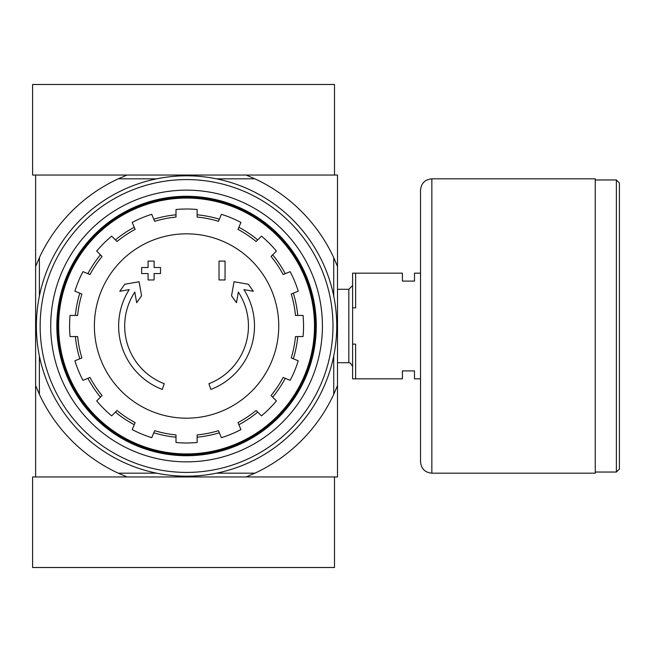 <?xml version="1.0" encoding="UTF-8"?>
<svg xmlns="http://www.w3.org/2000/svg" width="652" height="652" viewBox="0 0 652 652"><rect width="100%" height="100%" fill="white"/><g stroke="black" fill="none" stroke-linecap="round" stroke-linejoin="round"><path stroke-width="0.98" d="M162.258 389.431A67.922 67.922 0 0 1 129.21 289.61L119.781 291.273L124.776 284.256L139.096 281.737L141.574 295.804L136.659 302.691L134.793 292.096A61.891 61.891 0 0 0 164.231 383.718L162.258 389.431L164.231 383.718M210.865 389.431L208.901 383.718L210.865 389.431A67.922 67.922 0 0 0 243.921 289.61L253.351 291.273L248.347 284.256L234.035 281.737L231.55 295.804L236.472 302.691L238.339 292.096A61.891 61.891 0 0 1 208.901 383.718M225.054 279.961L219.015 279.961L219.015 261.093L225.054 261.093L225.054 279.961M154.108 279.961L148.069 279.961L148.069 273.547L141.655 273.547L141.655 267.507L148.069 267.507L148.069 261.093L154.108 261.093L154.108 267.507L160.522 267.507L160.522 273.547L154.108 273.547L154.108 279.961M254.908 473.173L246.114 476.946L337.508 476.946L337.508 385.544L333.734 394.346A162.266 162.266 0 0 1 254.908 473.173L216.529 473.173M246.114 476.946L127.018 476.946L118.224 473.173A162.266 162.266 0 0 1 39.389 394.346L35.615 385.544L35.615 476.946L127.018 476.946L32.6 476.946L32.6 567.509L334.492 567.509L334.492 476.946L246.114 476.946M333.734 296.041L333.734 257.654L337.508 266.456L337.508 175.054L35.615 175.054L35.615 385.544M337.508 266.456L337.508 385.544M333.734 355.959L333.734 394.346M333.734 257.654A162.266 162.266 0 0 0 254.908 178.827L216.529 178.827M156.602 178.827L118.224 178.827A162.266 162.266 0 0 0 39.389 257.654L39.389 296.041M39.389 355.959L39.389 394.346M156.602 473.173L118.224 473.173M118.224 178.827L127.018 175.054L32.6 175.054L32.6 84.491L334.492 84.491L334.492 175.054L246.114 175.054L254.908 178.827M35.615 266.456L39.389 257.654M58.639 326A127.922 127.922 0 0 1 250.531 215.209A127.922 127.922 0 0 1 250.531 436.791A127.922 127.922 0 0 1 58.639 326M57.653 326A128.909 128.909 0 0 1 251.02 214.361A128.909 128.909 0 0 1 251.02 437.639A128.909 128.909 0 0 1 57.653 326M186.562 233.823A92.176 92.176 0 0 1 278.738 326A92.176 92.176 0 0 1 186.562 418.176A92.176 92.176 0 0 1 94.385 326A92.176 92.176 0 0 1 186.562 233.823M197.132 442.504L197.132 434.925A109.438 109.438 0 0 0 218.485 430.679L221.387 437.679A116.985 116.985 0 0 0 240.914 429.595L238.013 422.586A109.438 109.438 0 0 0 256.114 410.491L261.476 415.854A116.985 116.985 0 0 0 276.415 400.907L271.053 395.552A109.438 109.438 0 0 0 283.155 377.443L290.156 380.344A116.985 116.985 0 0 0 298.241 360.825L291.24 357.924A109.438 109.438 0 0 0 295.486 336.562L303.066 336.562A116.985 116.985 0 0 0 303.066 315.438L295.486 315.438A109.438 109.438 0 0 0 291.24 294.076L298.241 291.175A116.985 116.985 0 0 0 290.156 271.656L283.155 274.557A109.438 109.438 0 0 0 271.053 256.448L276.415 251.093A116.985 116.985 0 0 0 261.476 236.146L256.114 241.509A109.438 109.438 0 0 0 238.013 229.414L240.914 222.405A116.985 116.985 0 0 0 221.387 214.321L218.485 221.321A109.438 109.438 0 0 0 197.132 217.075L197.132 209.496A116.985 116.985 0 0 0 175.999 209.496L175.999 217.075A109.438 109.438 0 0 0 154.646 221.321L151.745 214.321A116.985 116.985 0 0 0 132.217 222.405L135.119 229.414A109.438 109.438 0 0 0 117.018 241.509L111.655 236.146A116.985 116.985 0 0 0 96.708 251.093L102.071 256.448A109.438 109.438 0 0 0 89.976 274.557L82.975 271.656A116.985 116.985 0 0 0 74.882 291.175L81.891 294.076A109.438 109.438 0 0 0 77.637 315.438L70.057 315.438A116.985 116.985 0 0 0 70.057 336.562L77.637 336.562A109.438 109.438 0 0 0 81.891 357.924L74.882 360.825A116.985 116.985 0 0 0 82.975 380.344L89.976 377.443A109.438 109.438 0 0 0 102.071 395.552L96.708 400.907A116.985 116.985 0 0 0 111.655 415.854L117.018 410.491A109.438 109.438 0 0 0 135.119 422.586L132.217 429.595A116.985 116.985 0 0 0 151.745 437.679L154.646 430.679A109.438 109.438 0 0 0 175.999 434.925L175.999 442.504A116.985 116.985 0 0 0 197.132 442.504M75.363 315.438A111.696 111.696 0 0 1 79.788 293.204M87.873 273.685A111.696 111.696 0 0 1 100.465 254.842M115.404 239.895A111.696 111.696 0 0 1 134.247 227.312M153.774 219.219A111.696 111.696 0 0 1 175.999 214.801M197.132 214.801A111.696 111.696 0 0 1 219.357 219.219M238.876 227.312A111.696 111.696 0 0 1 257.719 239.895M272.666 254.842A111.696 111.696 0 0 1 285.258 273.685M293.343 293.204A111.696 111.696 0 0 1 297.76 315.438M297.76 336.562A111.696 111.696 0 0 1 293.343 358.796M285.258 378.315A111.696 111.696 0 0 1 272.666 397.158M257.719 412.105A111.696 111.696 0 0 1 238.876 424.688M219.357 432.781A111.696 111.696 0 0 1 197.132 437.199M175.999 437.199A111.696 111.696 0 0 1 153.774 432.781M134.247 424.688A111.696 111.696 0 0 1 115.404 412.105M100.465 397.158A111.696 111.696 0 0 1 87.873 378.315M79.788 358.796A111.696 111.696 0 0 1 75.363 336.562M420.532 378.828L414.493 378.828L414.493 370.906L402.414 370.906L402.414 378.828L355.625 378.828L355.625 344.117L352.602 344.117L352.602 378.828L355.625 378.828M420.532 273.172L414.493 273.172L414.493 281.093L402.414 281.093L402.414 273.172L355.625 273.172L355.625 307.883L352.602 307.883L352.602 344.117M352.602 307.883L352.602 273.172L355.625 273.172M337.508 289.292L348.828 289.292L348.828 362.708L350.328 363.017L352.602 366.481M352.602 285.519L348.828 289.292M619.4 182.976L619.4 469.024L616.384 472.04L616.384 179.96L619.4 182.976M595.252 179.96L616.384 179.96M595.252 178.827L595.252 473.173L431.852 473.173C424.974 472.504 421.2 468.731 420.532 461.852L420.532 190.148C421.2 183.269 424.974 179.496 431.852 178.827L595.252 178.827M40.147 326A146.415 146.415 0 0 1 259.773 199.202A146.415 146.415 0 0 1 259.773 452.798A146.415 146.415 0 0 1 40.147 326M50.717 326A135.852 135.852 0 0 1 254.492 208.347A135.852 135.852 0 0 1 254.492 443.653A135.852 135.852 0 0 1 50.717 326M36.373 326A150.188 150.188 0 0 1 261.656 195.934A150.188 150.188 0 0 1 261.656 456.066A150.188 150.188 0 0 1 36.373 326M56.838 326A129.724 129.724 0 0 1 251.427 213.66A129.724 129.724 0 0 1 251.427 438.34A129.724 129.724 0 0 1 56.838 326M431.852 178.827L431.852 473.173M337.508 362.708L348.828 362.708M595.252 472.04L616.384 472.04"/></g></svg>
